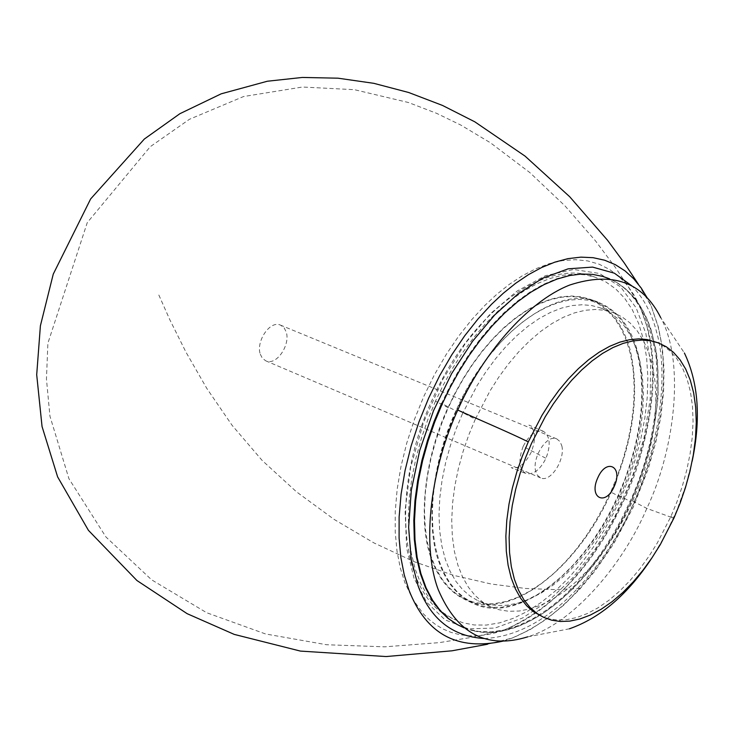 <?xml version="1.0" encoding="UTF-8"?>
<svg xmlns="http://www.w3.org/2000/svg" width="734" height="734" viewBox="0 0 734 734"><rect width="100%" height="100%" fill="white"/><g stroke="black" fill="none" stroke-linecap="round" stroke-linejoin="round"><path stroke-width="0.55" stroke-dasharray="3.67 2.75" d="M260.286 354.201L262.332 358.183L265.726 360.816C276.434 366.193 290.563 344.796 286.223 331.979L284.15 327.878L280.654 325.19C270.011 319.868 255.808 341.448 260.286 354.201M561.84 445.905C565.318 459.383 550.564 483.027 540.527 477.871L537.398 475.237L535.636 471.09C532.003 457.686 546.876 433.803 556.84 438.941L560.06 441.629L561.84 445.905M523.131 446.465C518.121 460.108 519.03 469.127 525.874 473.531C533.343 474.99 540.041 469.916 545.977 458.319C550.94 444.96 550.105 435.978 543.463 431.353C536.013 429.619 529.232 434.656 523.131 446.465L545.977 458.319M435.501 401.131L428.06 419.05L421.499 437.978L416.068 457.631L411.948 477.669L409.324 497.689L408.324 517.268L409.003 535.994L411.343 553.464L415.279 569.327L420.665 583.337L427.316 595.311L435.005 605.174L443.492 612.927L452.557 618.67L462.824 622.771L474.091 624.964L486.367 625.065L499.478 622.891L513.213 618.349L527.287 611.431L541.435 602.229L555.354 590.925L568.758 577.805L581.401 563.207L593.081 547.491L603.642 531.04L612.991 514.231L621.102 497.395L628.671 478.972L635.323 459.42L640.782 439.042L644.828 418.206L647.232 397.378L647.856 377.028L646.626 357.66L643.544 339.732L638.708 323.648L632.286 309.702L624.506 298.087L615.652 288.875L605.945 282.003L594.953 277.131L584.906 274.791L573.96 274.14L562.207 275.342L549.803 278.535L536.921 283.774L523.782 291.059L510.625 300.316L497.68 311.381L485.183 324.043L473.347 338.035L462.347 353.054L452.318 368.78L443.354 384.9L435.501 401.131L448.272 407.755L441.684 423.637L435.904 440.428L431.115 457.86L427.527 475.623L425.28 493.367L424.491 510.69L425.206 527.223L427.427 542.591L431.069 556.51L435.996 568.731L442.033 579.108L448.979 587.576L456.621 594.164L464.741 598.944L473.696 602.201L483.559 603.834L494.266 603.66L505.671 601.531L517.571 597.375L529.755 591.2L541.976 583.08L553.986 573.19L565.547 561.749L576.447 549.06L586.521 535.425L595.641 521.177L603.724 506.616L610.752 492.028L617.322 476.045L623.111 459.089L627.882 441.428L631.433 423.371L633.589 405.296L634.222 387.625L633.259 370.78L630.708 355.146L626.653 341.071L621.221 328.804L614.615 318.528L607.055 310.308L598.779 304.105L589.53 299.665L580.75 297.325L571.144 296.481L560.804 297.288L549.849 299.867L538.444 304.298L526.792 310.574L515.103 318.629L503.588 328.327L492.459 339.484L481.917 351.852L472.127 365.137L463.2 379.074L455.236 393.369L448.272 407.755M456.209 411.04L449.603 426.968L443.795 443.804L438.987 461.273L435.372 479.082L433.106 496.863L432.289 514.231L432.987 530.792L435.179 546.188L438.794 560.115L443.703 572.355L449.722 582.732L456.649 591.209L464.273 597.788L472.384 602.559L481.321 605.807L491.165 607.413L501.854 607.211L513.24 605.055L525.131 600.871L537.306 594.659L549.518 586.503L561.519 576.575L573.08 565.097L583.989 552.372L594.063 538.701L603.192 524.415L611.284 509.818L618.312 495.202L624.909 479.183L630.708 462.2L635.497 444.501L639.075 426.408L641.259 408.306L641.92 390.616L640.993 373.734L638.479 358.082L634.451 343.989L629.056 331.713L622.478 321.419L614.945 313.189L606.697 306.995L597.467 302.555L588.714 300.215L579.117 299.371L568.786 300.188L557.849 302.793L546.454 307.243L534.802 313.546L523.103 321.63L511.589 331.373L500.46 342.567L489.908 354.962L480.1 368.303L471.164 382.286L463.191 396.617L456.209 411.04L441.593 403.461L449.492 387.112L458.493 370.872L468.549 355.008L479.568 339.842L491.422 325.676L503.937 312.803L516.91 301.5L530.113 291.976L543.316 284.397L556.28 278.847L568.804 275.342L580.704 273.81L591.824 274.149L602.063 276.195C630.708 284.544 648.728 311.611 656.123 357.385C659.875 406.691 651.214 454.667 630.121 501.331L621.753 518.709L612.083 536.059L601.164 553.032L589.081 569.226L576.006 584.246L562.161 597.696L547.793 609.22L533.223 618.542L518.745 625.469L504.68 629.9L491.275 631.864L478.779 631.479L467.347 628.937L456.897 624.377M463.925 627.799L471.797 630.396L482.431 632.148L493.909 632.084L506.093 630.084L518.828 626.056L531.893 619.991L545.078 611.945L558.152 602.054L570.878 590.503L583.071 577.548L594.522 563.455L605.11 548.527L614.725 533.058L623.304 517.342L630.818 501.625L637.965 484.348L644.342 466.072L649.728 447.043L653.939 427.527L656.792 407.893L658.141 388.515L657.921 369.78L656.077 352.081L652.664 335.768L647.755 321.143L641.525 308.418L634.148 297.72L625.854 289.104L616.826 282.535L609.486 278.801M462.402 413.848L455.961 429.399L450.281 445.832L445.584 462.897L442.051 480.293L439.822 497.652L439.015 514.607L439.684 530.774L441.822 545.812L445.336 559.409L450.116 571.346L455.979 581.466L462.732 589.732L470.173 596.146L478.073 600.788L486.77 603.926L496.368 605.486L506.781 605.266L517.874 603.146L529.453 599.054L541.316 592.971L553.216 585.007L564.914 575.309L576.181 564.107L586.815 551.674L596.641 538.325L605.541 524.379L613.441 510.13L620.303 495.854L626.744 480.21L632.405 463.631L637.094 446.355L640.599 428.702L642.736 411.031L643.397 393.763L642.507 377.294L640.076 362.018L636.167 348.265L630.919 336.291L624.533 326.254L617.202 318.217L609.174 312.17L600.21 307.84L591.677 305.555L582.328 304.738L572.254 305.537L561.583 308.078L550.472 312.427L539.105 318.584L527.7 326.483L516.461 336.007L505.598 346.943L495.303 359.064L485.734 372.092L477.008 385.745L462.402 413.848M475.32 419.197L468.842 434.812L463.145 451.309L458.411 468.439L454.832 485.899L452.566 503.313L451.722 520.323L452.355 536.536L454.438 551.601L457.915 565.226L462.649 577.181L468.476 587.319L475.201 595.586L482.596 601.99L490.468 606.623L499.138 609.752L508.708 611.284L519.103 611.037L530.168 608.881L541.738 604.733L553.583 598.614L565.474 590.586L577.172 580.833L588.439 569.566L599.072 557.078L608.908 543.665L617.826 529.654L625.744 515.351L632.625 501.019L639.085 485.321L644.782 468.677L649.498 451.346L653.04 433.638L655.223 415.921L655.93 398.599L655.086 382.093L652.7 366.78L648.838 352.999L643.645 340.998L637.296 330.951L630.011 322.914L622.019 316.868L613.083 312.546L604.577 310.271L595.256 309.464L585.209 310.289L574.557 312.868L563.455 317.253L552.106 323.455L540.701 331.41L529.462 340.989L518.589 351.981L508.286 364.165L498.707 377.258L489.963 390.974L475.32 419.197L457.768 410.067M569.41 628.799L527.709 636.837C573.392 623.304 623.221 564.116 646.828 508.405C675.005 449.116 685.161 362.119 660.765 317.721L684.4 352.999M540.619 615.927L548.481 618.707L557.189 620.01L566.648 619.661L576.74 617.533L587.292 613.569L598.127 607.761L609.018 600.21L619.735 591.044L630.084 580.493L639.874 568.804L648.948 556.28L657.187 543.197L670.913 516.497L676.941 501.863L682.271 486.367L686.73 470.228L690.107 453.759L692.263 437.299L693.07 421.224L692.456 405.902L690.428 391.708L687.052 378.946L682.446 367.844L676.766 358.559L670.225 351.146L663.022 345.576L654.985 341.631M618.808 495.367C585.328 571.602 517.048 626.047 472.035 602.898C457.108 595.43 446.235 582.218 439.418 563.281C425.188 527.452 431.84 462.191 455.942 410.829C489.651 333.97 557.482 283.838 597.981 302.124C617.973 310.436 631.277 327.336 637.901 352.825C647.599 395.663 641.232 443.171 618.808 495.367M448.024 407.535L455.034 393.103L463.053 378.762L472.026 364.78L481.88 351.439L492.486 339.044L503.68 327.85L515.268 318.125L527.03 310.06L538.747 303.775L550.206 299.353L561.216 296.784L571.621 295.995L581.264 296.866L590.081 299.233C609.303 306.564 622.652 323.455 630.148 349.916C639.929 392.69 633.635 440.116 611.266 492.184C577.851 568.254 509.552 622.487 464.448 599.293C449.483 591.806 438.574 578.603 431.72 559.684C417.417 523.893 423.977 458.768 448.024 407.535M621.102 497.395L610.752 492.028M618.312 495.202L630.121 501.331M632.625 501.019L646.828 508.405L673.555 518.14L670.913 516.497M484.431 638.534C535.343 636.039 583.585 593.072 618.652 532.526C656.233 468.063 670.665 381.249 656.792 332.805C652.324 314.436 644.204 298.94 632.433 286.306M158.828 294.995L169.857 319.813L185.931 352.091L206.74 388.314L232.109 425.335L262.111 460.392L296.508 491.844L334.181 519.443L373.872 542.885L414.224 561.721L453.713 575.373L491.138 583.998L525.48 588.457L555.445 589.622L579.557 588.439L591.347 574.456L602.944 558.739L614.129 541.398L624.652 522.608L634.286 502.616L642.801 481.724L650.012 460.301L655.756 438.721L659.949 417.407L662.536 396.727L663.545 377.019L663.05 358.587L661.16 341.631L658.04 326.309L651.186 306.06L647.507 298.371M503.267 641.066L512.194 638.048C537.205 627.533 559.657 611 579.557 588.439M647.067 326.795L650.159 341.686L652.04 358.155L652.572 376.074L651.627 395.231L649.15 415.334L645.103 436.06L639.534 457.034L632.534 477.871L624.258 498.175L614.881 517.617L604.642 535.875L593.751 552.711L582.457 567.969L570.969 581.539C551.372 603.678 529.242 619.78 504.597 629.836L495.266 632.846L486 634.864L476.871 635.846L467.962 635.763L459.356 634.616L451.116 632.396L443.327 629.139L436.042 624.882L429.307 619.698L423.16 613.642L412.728 599.274L404.829 582.521L400.25 567.767L396.975 550.922L395.241 532.104L395.241 511.515L397.131 489.505L400.984 466.475L406.792 442.941L414.435 419.463L423.738 396.562L434.427 374.762L446.208 354.485L458.722 336.071L471.659 319.73L484.715 305.564L496.689 294.389L509.295 284.361L522.369 275.745L535.737 268.782L549.17 263.689L562.455 260.625L575.355 259.689L587.64 260.9L599.127 264.203L609.633 269.497L619.046 276.599L627.258 285.287L634.249 295.316L640.02 306.408L647.067 326.795M414.068 578.346L406.645 548.105L405.067 510.424L410.609 467.384L423.49 422.472L442.584 379.762L465.76 342.787L490.56 313.592L516.993 291.132L545.445 275.681L573.749 269.479L599.485 273.479L620.643 286.966L636.13 307.83L645.828 333.337L650.618 363.367L650.223 398.911L643.966 438.088L631.901 478.219L614.954 516.378L594.678 550.069L572.814 577.722L549.023 600.412L522.525 618.019L494.927 628.075L468.375 628.836L445.079 619.881L426.702 602.302L414.068 578.346M265.726 360.816L540.527 477.871M556.84 438.941L280.654 325.19M543.463 431.353L528.93 425.069C535.536 429.528 536.306 438.574 531.232 452.19C525.058 464.108 518.369 469.255 511.176 467.631L525.874 473.531M452.557 618.67L450.612 617.679M593.375 276.608C544.665 258.129 470.274 313.051 432.161 399.819C389.47 491.844 400.14 595.228 451.071 617.909M472.384 602.559L464.741 598.944M616.826 282.535C632.891 292.6 644.434 308.757 651.48 331.006L656.132 350.907L657.627 362.523L658.132 395.498C655.242 430.803 646.25 466.218 631.148 501.744C595.191 584.126 524.526 644.709 471.797 630.396M490.468 606.623L478.073 600.788M692.153 461.246L685.721 485.862L676.959 510.194L664.912 535.875L651.728 558.17M594.953 277.131L592.889 276.443M589.53 299.665L596.788 302.307M597.467 302.555L596.815 302.316M600.21 307.84L613.083 312.546M638.286 284.095L651.186 306.06L658.352 326.924L662.233 346.824L664.004 368.606L663.564 391.928L660.894 416.361L655.994 441.446L648.333 468.668L633.112 507.46L613.899 543.454L595.155 570.768L579.796 589.118L563.464 605.366L546.821 618.9L529.746 629.827L512.194 638.048L487.477 644.259M590.09 299.233L597.99 302.124M640.02 306.408L628.68 287.425L615.496 267.607L595.43 240.789L564.96 205.85L529.838 172.582L490.477 142.809L460.86 125.092L436.583 113.32L408.443 102.512L354.403 89.676L302.472 87.025L243.56 96.539L189.445 119.284L150.25 146.699L87.254 222.631L47.875 343.264L46.453 379.102L49.949 416.169L68.923 478.687L105.907 536.939L151.626 579.823L206.704 612.743L265.57 633.965L326.557 644.736L384.689 646.828L439.391 642.617L473.898 636.993L504.597 629.836C561.538 604.605 605.045 552.509 635.112 473.54C654.012 415.508 658.104 366.807 647.406 327.437L640.02 306.408M472.054 602.908L464.457 599.302"/><path stroke-width="1.1" d="M531.572 443.244L525.516 457.842L520.167 473.256L515.69 489.248L512.268 505.524L510.047 521.764L509.13 537.6L509.561 552.684L511.332 566.685L514.396 579.319L518.626 590.384L523.865 599.742L529.93 607.339L536.637 613.202L543.793 617.404L551.656 620.184L560.345 621.478L569.795 621.12L579.888 618.991L590.439 615.009L601.265 609.202L612.156 601.623L622.872 592.448L633.222 581.879L643.012 570.18L652.086 557.638L660.325 544.545L674.06 517.819L680.097 503.166L685.437 487.66L689.896 471.512L693.291 455.034L695.456 438.556L696.272 422.463L695.667 407.141L693.658 392.938L690.29 380.166L685.694 369.064L680.023 359.77L673.491 352.357L666.298 346.787L658.27 342.851L650.535 340.778L642.048 340.081L632.873 340.915L623.138 343.384L612.963 347.549L602.541 353.421L592.063 360.926L581.713 369.936L571.685 380.267L562.171 391.708L553.298 403.984L545.197 416.839L531.572 443.244M441.593 403.461L434.088 421.509L427.463 440.565L421.931 460.346L417.71 480.513L414.958 500.689L413.802 520.452L414.306 539.389L416.481 557.106L420.233 573.263L425.454 587.595L431.941 599.917L439.501 610.147L447.896 618.276L456.897 624.377L463.925 627.799M609.486 278.801L602.798 276.415L592.558 274.369L581.429 274.03L569.529 275.562L557.005 279.076L544.032 284.627L530.829 292.215L517.626 301.738L504.653 313.042L492.129 325.924L480.275 340.099L469.255 355.274L459.2 371.138L450.19 387.396L442.29 403.746L434.785 421.802L428.151 440.868L422.619 460.649L418.389 480.834L415.637 501.019L414.481 520.791L414.985 539.729L417.151 557.455L420.903 573.612L426.124 587.952L432.61 600.274L440.171 610.505L448.566 618.643L457.566 624.744M660.765 317.721C642.883 282.03 612.569 271.121 569.832 284.994C527.03 301.591 481.421 355.953 457.768 410.067C431.647 466.191 420.793 543.178 438.17 589.475C456.988 633.717 486.835 649.498 527.709 636.837M658.27 342.851L647.241 339.558L638.745 338.86L629.57 339.686L619.826 342.145L609.651 346.31L599.228 352.164L588.741 359.651L578.392 368.651L568.364 378.973L558.849 390.396L549.986 402.663L541.885 415.499L528.269 441.877L522.223 456.456L516.874 471.852L512.415 487.835L509.001 504.093L506.79 520.323L505.873 536.141L506.313 551.216L508.102 565.208L511.176 577.841L515.415 588.897L520.663 598.256L526.737 605.853L533.453 611.716L543.793 617.404M614.184 486.477C605.633 506.68 588.393 497.982 597.751 477.88C606.513 457.475 623.505 466.696 614.184 486.477M457.768 410.067C480.385 420.316 510.589 433.078 528.269 441.877M632.433 286.306L614.395 273.195L592.577 267.103L568.153 268.818L542.683 278.186L517.745 294.132L494.661 314.996L472.577 341.255L451.649 373.578L433.519 410.691L419.729 450.447L411.324 490.156L408.627 527.177L411.214 559.464L418.105 585.87C430.207 618.936 452.318 636.497 484.431 638.534M647.507 298.371L641.186 288.003L633.708 278.773L625.084 270.929L615.367 264.68L604.651 260.221L593.063 257.68L580.778 257.148L567.969 258.643L554.849 262.139L541.619 267.525L528.489 274.644L515.644 283.306L503.258 293.288L491.459 304.353L478.008 318.969L464.668 335.833L451.759 354.843L439.611 375.78L428.583 398.287L418.976 421.922L411.077 446.171L405.076 470.457L401.085 494.211L399.122 516.919L399.103 538.141L400.874 557.537L404.241 574.878L408.939 590.063C426.115 634.194 457.557 651.196 503.267 641.066M651.728 558.17C627.854 594.375 600.421 617.918 569.41 628.799M602.063 276.195L602.798 276.415M692.153 461.246C701.089 418.784 698.502 382.698 684.4 352.999L684.4 352.999M487.477 644.259L452.006 650.801L386.093 656.554L300.426 651.086L234.238 634.396L187.133 613.67L136.946 580.53L88.429 530.343L57.619 476.871L42.049 426.546L36.7 374.753L40.398 325.795L53.252 274.131L90.64 198.942L144.341 139.038L179.894 113.697L221.191 93.824L267.341 81.235L302.371 77.446L338.044 78.189L373.817 83.327L408.71 92.512L442.529 105.448L474.834 121.835L525.076 156.131L569.694 196.73L607.495 240.22L624.249 262.919L638.286 284.095"/></g></svg>
